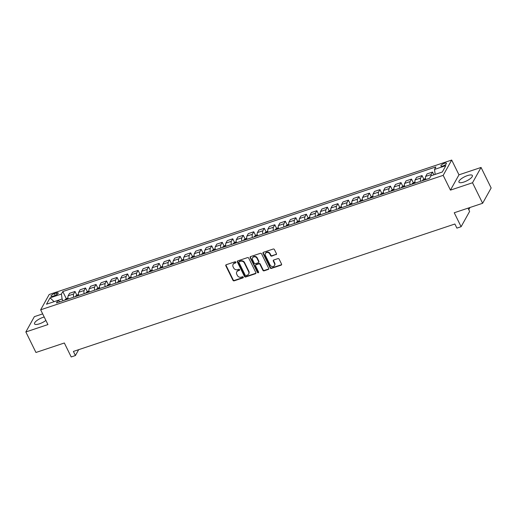 <?xml version="1.0" encoding="UTF-8"?>
<svg xmlns="http://www.w3.org/2000/svg" width="517" height="517" viewBox="0 0 517 517"><rect width="100%" height="100%" fill="white"/><g stroke="black" fill="none" stroke-linecap="round" stroke-linejoin="round"><path stroke-width="0.78" d="M235.881 262.151A0.659 0.575 -150.9 0 0 235.028 261.783L226.252 264.71A0.944 0.821 -150.9 0 0 225.826 265.796L232.96 280.298A0.944 0.821 -150.9 0 0 234.182 280.828L242.958 277.9A0.659 0.575 -150.9 0 0 242.402 276.769L241.265 277.151A3.018 2.63 -150.9 0 1 237.355 275.451L236.76 274.243A3.018 2.63 -150.9 0 1 236.767 271.897A3.018 2.63 -150.9 0 1 238.137 270.785L239.268 270.404A0.659 0.575 -150.9 0 0 239.571 269.648A0.659 0.575 -150.9 0 0 238.712 269.279L237.581 269.654A3.018 2.63 -150.9 0 1 233.671 267.961L233.077 266.753A3.018 2.63 -150.9 0 1 233.077 264.4A3.018 2.63 -150.9 0 1 234.447 263.289L235.584 262.914A0.659 0.575 -150.9 0 0 235.881 262.151M467.446 175.599A7.496 2.301 -26.2 0 0 458.922 182.133A7.496 2.301 -26.2 0 0 463.852 182.049A7.496 2.301 -26.2 0 0 472.376 175.515A7.496 2.301 -26.2 0 0 467.446 175.599M44.21 317.011A7.496 2.301 -26.2 0 0 43.053 317.354A7.496 2.301 -26.2 0 0 34.529 323.894A7.496 2.301 -26.2 0 0 39.46 323.81A7.496 2.301 -26.2 0 0 45.884 320.417M444.394 163.333A3.076 0.944 -26.2 0 0 440.898 166.015A3.076 0.944 -26.2 0 0 442.92 165.983A3.076 0.944 -26.2 0 0 446.417 163.301A3.076 0.944 -26.2 0 0 444.394 163.333M275.994 254.713A0.944 0.821 -150.9 0 0 276.421 253.634L274.417 249.562A0.944 0.821 -150.9 0 0 273.196 249.032L263.45 252.29A0.944 0.821 -150.9 0 0 263.024 253.369L270.158 267.871A0.944 0.821 -150.9 0 0 271.38 268.401L281.125 265.15A0.944 0.821 -150.9 0 0 281.552 264.064L279.135 259.153A0.944 0.821 -150.9 0 0 277.913 258.623L273.745 260.012A0.944 0.821 -150.9 0 0 273.312 261.098L274.514 263.534A2.527 2.197 -150.9 0 1 274.508 265.499A2.527 2.197 -150.9 0 1 272.304 266.533A2.527 2.197 -150.9 0 1 270.094 265.008L265.395 255.463A2.527 2.197 -150.9 0 1 265.402 253.498A2.527 2.197 -150.9 0 1 267.612 252.464A2.527 2.197 -150.9 0 1 269.816 253.989L270.598 255.579A0.944 0.821 -150.9 0 0 271.819 256.109L276.22 254.299A0.944 0.821 -150.9 0 0 276.498 254.144M42.665 313.884L34.368 316.656L25.85 331.953L35.951 352.478L64.341 342.991L71.204 356.95L75.411 355.541L73.395 351.437L454.882 224.01L456.899 228.12L461.106 226.711L469.623 211.414L468.021 208.151M472.532 182.753L481.049 167.45L458.973 174.83L450.449 190.127L472.532 182.753L482.632 203.271L454.243 212.758L461.106 226.711M450.449 190.127L443.179 175.353L40.662 309.806L49.18 294.503L451.696 160.05L443.179 175.353M25.85 331.953L47.932 324.579L40.662 309.806M248.742 258.145A0.944 0.821 -150.9 0 0 247.514 257.615L237.775 260.865A0.944 0.821 -150.9 0 0 237.342 261.945L244.483 276.453A0.944 0.821 -150.9 0 0 245.704 276.983L255.443 273.726A0.944 0.821 -150.9 0 0 255.876 272.646L248.742 258.145M250.616 256.574L260.355 253.324A0.944 0.821 -150.9 0 1 261.576 253.853L268.717 268.355A0.944 0.821 -150.9 0 1 268.284 269.435L264.116 270.83A0.944 0.821 -150.9 0 1 262.894 270.301L259.999 264.42A0.944 0.821 -150.9 0 0 258.778 263.89L256.012 264.814A0.944 0.821 -150.9 0 0 255.579 265.893L258.597 272.02A0.659 0.575 -150.9 0 1 257.44 272.401L250.183 257.66A0.944 0.821 -150.9 0 1 250.616 256.574M481.049 167.45L491.15 187.975L482.632 203.271M52.96 296.202L54.808 295.582A2.979 0.911 -26.2 0 0 58.195 292.99A2.979 0.911 -26.2 0 0 56.237 293.023L54.382 293.637A2.979 0.911 -26.2 0 0 50.996 296.235A2.979 0.911 -26.2 0 0 52.96 296.202M59.953 301.76L57.872 300.422L56.476 302.923L429.556 178.307L430.945 175.806L442.306 172.012L445.848 165.64L434.493 169.434L435.883 166.933L62.809 291.549L61.413 294.05L62.111 298.988L62.977 300.752M57.872 300.422L46.511 304.216L50.059 297.844L61.413 294.05M458.973 174.83L451.696 160.05M75.411 355.541L78.681 349.673M62.111 298.988L54.111 301.676L50.059 297.844M442.313 171.993L435.191 174.384M66.254 298.555L62.809 291.549M76.768 295.045L75.017 291.485L69.549 293.313L68.16 295.814A3.845 1.48 71.5 0 0 68.199 299.007M87.283 291.53L85.531 287.975L80.064 289.798L78.674 292.299A3.845 1.48 71.5 0 0 78.713 295.491M97.803 288.021L96.046 284.46L90.578 286.289L89.189 288.79A3.845 1.48 71.5 0 0 89.228 291.982M108.318 284.505L106.567 280.951L101.093 282.773L99.703 285.274A3.845 1.48 71.5 0 0 99.742 288.467M118.832 280.996L117.081 277.435L111.614 279.264L110.218 281.765A3.845 1.48 71.5 0 0 110.257 284.957M129.347 277.48L127.596 273.926L122.128 275.748L120.732 278.249A3.845 1.48 71.5 0 0 120.778 281.442M139.861 273.971L138.11 270.41L132.643 272.239L131.247 274.74A3.845 1.48 71.5 0 0 131.292 277.933M150.376 270.462L148.625 266.901L143.157 268.724L141.761 271.225A3.845 1.48 71.5 0 0 141.807 274.417M160.89 266.946L159.139 263.386L153.672 265.215L152.276 267.716A3.845 1.48 71.5 0 0 152.321 270.908M171.405 263.437L169.654 259.877L164.186 261.699L162.797 264.2A3.845 1.48 71.5 0 0 162.836 267.392M181.919 259.922L180.168 256.361L174.701 258.19L173.311 260.691A3.845 1.48 71.5 0 0 173.35 263.883M192.434 256.413L190.683 252.852L185.215 254.674L183.826 257.175A3.845 1.48 71.5 0 0 183.865 260.368M202.955 252.897L201.203 249.336L195.73 251.165L194.34 253.666A3.845 1.48 71.5 0 0 194.379 256.859M213.469 249.388L211.718 245.827L206.251 247.649L204.855 250.15A3.845 1.48 71.5 0 0 204.894 253.343M223.984 245.872L222.232 242.311L216.765 244.14L215.369 246.641A3.845 1.48 71.5 0 0 215.415 249.834M234.498 242.363L232.747 238.802L227.28 240.625L225.884 243.126A3.845 1.48 71.5 0 0 225.929 246.325M245.013 238.848L243.261 235.287L237.794 237.116L236.398 239.617A3.845 1.48 71.5 0 0 236.443 242.809M255.527 235.338L253.776 231.778L248.309 233.6L246.913 236.107A3.845 1.48 71.5 0 0 246.958 239.3M266.042 231.823L264.29 228.262L258.823 230.091L257.434 232.592A3.845 1.48 71.5 0 0 257.472 235.784M276.556 228.314L274.805 224.753L269.338 226.575L267.948 229.083A3.845 1.48 71.5 0 0 267.987 232.275M287.071 224.798L285.319 221.237L279.852 223.066L278.463 225.567A3.845 1.48 71.5 0 0 278.501 228.76M297.592 221.289L295.834 217.728L290.367 219.551L288.977 222.058A3.845 1.48 71.5 0 0 289.016 225.25M308.106 217.773L306.355 214.212L300.881 216.041L299.492 218.542A3.845 1.48 71.5 0 0 299.53 221.735M318.621 214.264L316.869 210.703L311.402 212.526L310.006 215.033A3.845 1.48 71.5 0 0 310.045 218.226M329.135 210.749L327.384 207.188L321.917 209.017L320.521 211.518A3.845 1.48 71.5 0 0 320.566 214.71M339.65 207.239L337.898 203.679L332.431 205.501L331.035 208.008A3.845 1.48 71.5 0 0 331.08 211.201M350.164 203.724L348.413 200.163L342.945 201.992L341.55 204.493A3.845 1.48 71.5 0 0 341.595 207.685M360.679 200.215L358.927 196.654L353.46 198.476L352.064 200.984A3.845 1.48 71.5 0 0 352.109 204.176M371.193 196.699L369.442 193.138L363.974 194.967L362.585 197.468A3.845 1.48 71.5 0 0 362.624 200.661M381.708 193.19L379.956 189.629L374.489 191.452L373.1 193.959A3.845 1.48 71.5 0 0 373.138 197.151M392.222 189.674L390.471 186.114L385.003 187.942L383.614 190.443A3.845 1.48 71.5 0 0 383.653 193.636M402.743 186.165L400.992 182.604L395.518 184.433L394.128 186.934A3.845 1.48 71.5 0 0 394.167 190.127M413.257 182.65L411.506 179.089L406.039 180.918L404.643 183.419A3.845 1.48 71.5 0 0 404.682 186.611M423.772 179.141L422.021 175.58L416.553 177.409L415.157 179.91A3.845 1.48 71.5 0 0 415.203 183.102M433.892 174.824L432.535 172.064L427.068 173.893L425.672 176.394A3.845 1.48 71.5 0 0 425.717 179.586M75.017 291.485L73.627 293.986A3.845 1.48 71.5 0 0 73.666 297.178M85.531 287.975L84.142 290.476A3.845 1.48 71.5 0 0 84.181 293.669M96.046 284.46L94.656 286.961A3.845 1.48 71.5 0 0 94.695 290.153M106.567 280.951L105.171 283.452A3.845 1.48 71.5 0 0 105.21 286.644M117.081 277.435L115.685 279.936A3.845 1.48 71.5 0 0 115.73 283.129M127.596 273.926L126.2 276.427A3.845 1.48 71.5 0 0 126.245 279.619M138.11 270.41L136.714 272.911A3.845 1.48 71.5 0 0 136.759 276.104M148.625 266.901L147.229 269.402A3.845 1.48 71.5 0 0 147.274 272.595M159.139 263.386L157.75 265.887A3.845 1.48 71.5 0 0 157.788 269.079M169.654 259.877L168.264 262.377A3.845 1.48 71.5 0 0 168.303 265.57M180.168 256.361L178.779 258.862A3.845 1.48 71.5 0 0 178.817 262.054M190.683 252.852L189.293 255.353A3.845 1.48 71.5 0 0 189.332 258.545M201.203 249.336L199.808 251.837A3.845 1.48 71.5 0 0 199.846 255.03M211.718 245.827L210.322 248.328A3.845 1.48 71.5 0 0 210.367 251.52M222.232 242.311L220.837 244.812A3.845 1.48 71.5 0 0 220.882 248.005M232.747 238.802L231.351 241.303A3.845 1.48 71.5 0 0 231.396 244.496M243.261 235.287L241.866 237.788A3.845 1.48 71.5 0 0 241.911 240.98M253.776 231.778L252.386 234.279A3.845 1.48 71.5 0 0 252.425 237.471M264.29 228.262L262.901 230.763A3.845 1.48 71.5 0 0 262.94 233.955M274.805 224.753L273.415 227.254A3.845 1.48 71.5 0 0 273.454 230.446M285.319 221.237L283.93 223.738A3.845 1.48 71.5 0 0 283.969 226.931M295.834 217.728L294.444 220.229A3.845 1.48 71.5 0 0 294.483 223.422M306.355 214.212L304.959 216.713A3.845 1.48 71.5 0 0 304.998 219.906M316.869 210.703L315.473 213.204A3.845 1.48 71.5 0 0 315.519 216.397M327.384 207.188L325.988 209.689A3.845 1.48 71.5 0 0 326.033 212.881M337.898 203.679L336.502 206.18A3.845 1.48 71.5 0 0 336.548 209.372M348.413 200.163L347.017 202.664A3.845 1.48 71.5 0 0 347.062 205.856M358.927 196.654L357.538 199.155A3.845 1.48 71.5 0 0 357.577 202.347M369.442 193.138L368.052 195.639A3.845 1.48 71.5 0 0 368.091 198.838M379.956 189.629L378.567 192.13A3.845 1.48 71.5 0 0 378.606 195.323M390.471 186.114L389.081 188.621A3.845 1.48 71.5 0 0 389.12 191.813M400.992 182.604L399.596 185.105A3.845 1.48 71.5 0 0 399.635 188.298M411.506 179.089L410.11 181.596A3.845 1.48 71.5 0 0 410.155 184.789M422.021 175.58L420.625 178.081A3.845 1.48 71.5 0 0 420.67 181.273M432.535 172.064L431.139 174.572A3.845 1.48 71.5 0 0 430.9 175.89M435.185 174.371L434.493 169.434M235.946 262.436A0.659 0.575 -150.9 0 1 235.81 262.5L234.679 262.875A3.018 2.63 -150.9 0 0 233.309 263.987L233.077 264.4M236.767 271.897L236.993 271.483A3.018 2.63 -150.9 0 1 238.363 270.372L239.5 269.99A0.659 0.575 -150.9 0 0 239.636 269.926M225.974 264.872A0.944 0.821 -150.9 0 0 226.058 265.383L233.193 279.884A0.944 0.821 -150.9 0 0 234.414 280.414L243.19 277.487A0.659 0.575 -150.9 0 0 243.32 277.422M237.497 261.027A0.944 0.821 -150.9 0 0 237.574 261.531L244.709 276.039A0.944 0.821 -150.9 0 0 245.93 276.569L255.676 273.312A0.944 0.821 -150.9 0 0 255.954 273.15M239.235 261.692A0.659 0.575 -150.9 0 0 238.938 262.449L245.2 275.18A0.659 0.575 -150.9 0 0 246.053 275.548L247.255 275.147A3.018 2.63 -150.9 0 0 248.625 274.042A3.018 2.63 -150.9 0 0 248.625 271.69L244.347 262.985A3.018 2.63 -150.9 0 0 240.431 261.292L239.235 261.692L239.468 261.279A0.659 0.575 -150.9 0 0 239.164 261.518L238.938 261.932M248.625 274.042L248.851 273.629A3.018 2.63 -150.9 0 0 248.858 271.276L248.625 271.69M239.468 261.279L240.663 260.878A3.018 2.63 -150.9 0 1 244.573 262.571L248.858 271.276M255.585 265.156L255.812 264.743A0.944 0.821 -150.9 0 1 256.238 264.4L259.011 263.476A0.944 0.821 -150.9 0 1 260.232 264.006L263.121 269.887A0.944 0.821 -150.9 0 0 264.349 270.417L268.517 269.021A0.944 0.821 -150.9 0 0 268.795 268.866M250.338 256.736A0.944 0.821 -150.9 0 0 250.415 257.246L257.666 271.987A0.659 0.575 -150.9 0 0 258.655 272.297M256.994 258.313A2.527 2.197 -150.9 0 0 254.791 256.794A2.527 2.197 -150.9 0 0 252.58 257.828A2.527 2.197 -150.9 0 0 252.58 259.793L254.235 263.153A0.944 0.821 -150.9 0 0 255.456 263.683L258.222 262.759A0.944 0.821 -150.9 0 0 258.649 261.68L256.994 258.313L257.227 257.899A2.527 2.197 -150.9 0 0 255.023 256.38A2.527 2.197 -150.9 0 0 252.813 257.414L252.58 257.828M258.649 262.416L258.881 262.003A0.944 0.821 -150.9 0 0 258.881 261.266L258.649 261.68M257.227 257.899L258.881 261.266M265.402 253.498L265.635 253.084A2.527 2.197 -150.9 0 1 267.845 252.05A2.527 2.197 -150.9 0 1 270.048 253.576L270.83 255.165A0.944 0.821 -150.9 0 0 272.052 255.695L276.22 254.299M274.508 265.499L274.74 265.085A2.527 2.197 -150.9 0 0 274.747 263.121L274.514 263.534M273.467 260.174A0.944 0.821 -150.9 0 0 273.545 260.684L274.747 263.121M263.172 252.451A0.944 0.821 -150.9 0 0 263.256 252.955L270.391 267.457A0.944 0.821 -150.9 0 0 271.612 267.987L281.358 264.736A0.944 0.821 -150.9 0 0 281.636 264.575M67.966 297.85L65.207 299.446A2.546 0.982 71.5 0 0 65.064 300.054M67.675 299.181A2.546 0.982 -108.5 0 1 67.695 298.988L66.687 299.324A2.546 0.982 71.5 0 0 66.667 299.517M78.481 294.341L75.728 295.937A2.546 0.982 71.5 0 0 75.579 296.538M78.19 295.672A2.546 0.982 -108.5 0 1 78.209 295.478L77.201 295.814A2.546 0.982 71.5 0 0 77.182 296.008M88.995 290.825L86.242 292.422A2.546 0.982 71.5 0 0 86.093 293.029M88.704 292.157A2.546 0.982 -108.5 0 1 88.724 291.963L87.716 292.299A2.546 0.982 71.5 0 0 87.696 292.493M99.516 287.316L96.757 288.913A2.546 0.982 71.5 0 0 96.614 289.514M99.219 288.648A2.546 0.982 -108.5 0 1 99.238 288.454L98.23 288.79A2.546 0.982 71.5 0 0 98.211 288.984M110.031 283.801L107.271 285.397A2.546 0.982 71.5 0 0 107.129 286.004M109.733 285.132A2.546 0.982 -108.5 0 1 109.753 284.938L108.744 285.274A2.546 0.982 71.5 0 0 108.725 285.468M120.545 280.292L117.786 281.888A2.546 0.982 71.5 0 0 117.643 282.489M120.248 281.623A2.546 0.982 -108.5 0 1 120.267 281.429L119.259 281.765A2.546 0.982 71.5 0 0 119.24 281.959M131.06 276.776L128.3 278.372A2.546 0.982 71.5 0 0 128.158 278.98M130.762 278.107A2.546 0.982 -108.5 0 1 130.788 277.913L129.773 278.249A2.546 0.982 71.5 0 0 129.754 278.443M141.574 273.267L138.815 274.863A2.546 0.982 71.5 0 0 138.672 275.464M141.277 274.598A2.546 0.982 -108.5 0 1 141.303 274.404L140.288 274.74A2.546 0.982 71.5 0 0 140.269 274.934M152.088 269.758L149.329 271.347A2.546 0.982 71.5 0 0 149.187 271.955M151.798 271.082A2.546 0.982 -108.5 0 1 151.817 270.889L150.809 271.225A2.546 0.982 71.5 0 0 150.783 271.419M162.603 266.242L159.843 267.838A2.546 0.982 71.5 0 0 159.701 268.439M162.312 267.573A2.546 0.982 -108.5 0 1 162.332 267.379L161.323 267.716A2.546 0.982 71.5 0 0 161.298 267.909M173.117 262.733L170.364 264.323A2.546 0.982 71.5 0 0 170.216 264.93M172.827 264.058A2.546 0.982 -108.5 0 1 172.846 263.864L171.838 264.2A2.546 0.982 71.5 0 0 171.818 264.394M183.632 259.217L180.879 260.814A2.546 0.982 71.5 0 0 180.73 261.415M183.341 260.549A2.546 0.982 -108.5 0 1 183.361 260.355L182.352 260.691A2.546 0.982 71.5 0 0 182.333 260.885M194.146 255.708L191.393 257.298A2.546 0.982 71.5 0 0 191.245 257.905M193.856 257.033A2.546 0.982 -108.5 0 1 193.875 256.839L192.867 257.175A2.546 0.982 71.5 0 0 192.847 257.369M204.667 252.193L201.908 253.789A2.546 0.982 71.5 0 0 201.766 254.39M204.37 253.524A2.546 0.982 -108.5 0 1 204.389 253.33L203.381 253.666A2.546 0.982 71.5 0 0 203.362 253.86M215.182 248.683L212.422 250.273A2.546 0.982 71.5 0 0 212.28 250.881M214.885 250.008A2.546 0.982 -108.5 0 1 214.904 249.814L213.896 250.15A2.546 0.982 71.5 0 0 213.876 250.344M225.696 245.168L222.937 246.764A2.546 0.982 71.5 0 0 222.795 247.365M225.399 246.499A2.546 0.982 -108.5 0 1 225.425 246.305L224.41 246.641A2.546 0.982 71.5 0 0 224.391 246.835M236.211 241.659L233.451 243.248A2.546 0.982 71.5 0 0 233.309 243.856M235.914 242.984A2.546 0.982 -108.5 0 1 235.939 242.79L234.925 243.126A2.546 0.982 71.5 0 0 234.905 243.32M246.725 238.143L243.966 239.739A2.546 0.982 71.5 0 0 243.824 240.34M246.435 239.474A2.546 0.982 -108.5 0 1 246.454 239.281L245.446 239.617A2.546 0.982 71.5 0 0 245.42 239.81M257.24 234.634L254.48 236.224A2.546 0.982 71.5 0 0 254.338 236.831M256.949 235.959A2.546 0.982 -108.5 0 1 256.968 235.765L255.96 236.101A2.546 0.982 71.5 0 0 255.934 236.295M267.754 231.118L264.995 232.715A2.546 0.982 71.5 0 0 264.853 233.316M267.463 232.45A2.546 0.982 -108.5 0 1 267.483 232.256L266.475 232.592A2.546 0.982 71.5 0 0 266.455 232.786M278.269 227.609L275.516 229.199A2.546 0.982 71.5 0 0 275.367 229.806M277.978 228.934A2.546 0.982 -108.5 0 1 277.997 228.74L276.989 229.076A2.546 0.982 71.5 0 0 276.97 229.27M288.783 224.094L286.03 225.69A2.546 0.982 71.5 0 0 285.882 226.297M288.492 225.425A2.546 0.982 -108.5 0 1 288.512 225.231L287.504 225.567A2.546 0.982 71.5 0 0 287.484 225.761M299.304 220.585L296.545 222.174A2.546 0.982 71.5 0 0 296.403 222.782M299.007 221.909A2.546 0.982 -108.5 0 1 299.026 221.715L298.018 222.052A2.546 0.982 71.5 0 0 297.999 222.245M309.819 217.069L307.059 218.665A2.546 0.982 71.5 0 0 306.917 219.273M309.521 218.4A2.546 0.982 -108.5 0 1 309.541 218.206L308.533 218.542A2.546 0.982 71.5 0 0 308.513 218.736M320.333 213.56L317.574 215.15A2.546 0.982 71.5 0 0 317.432 215.757M320.036 214.885A2.546 0.982 -108.5 0 1 320.055 214.691L319.047 215.027A2.546 0.982 71.5 0 0 319.028 215.221M330.848 210.044L328.088 211.64A2.546 0.982 71.5 0 0 327.946 212.248M330.55 211.375A2.546 0.982 -108.5 0 1 330.576 211.182L329.562 211.518A2.546 0.982 71.5 0 0 329.542 211.712M341.362 206.535L338.603 208.125A2.546 0.982 71.5 0 0 338.461 208.732M341.065 207.86A2.546 0.982 -108.5 0 1 341.091 207.666L340.076 208.008A2.546 0.982 71.5 0 0 340.057 208.196M351.877 203.019L349.117 204.616A2.546 0.982 71.5 0 0 348.975 205.223M351.586 204.351A2.546 0.982 -108.5 0 1 351.605 204.157L350.597 204.493A2.546 0.982 71.5 0 0 350.571 204.687M362.391 199.51L359.632 201.1A2.546 0.982 71.5 0 0 359.489 201.708M362.1 200.835A2.546 0.982 -108.5 0 1 362.12 200.641L361.112 200.984A2.546 0.982 71.5 0 0 361.086 201.171M372.906 195.995L370.146 197.591A2.546 0.982 71.5 0 0 370.004 198.198M372.615 197.326A2.546 0.982 -108.5 0 1 372.634 197.132L371.626 197.468A2.546 0.982 71.5 0 0 371.607 197.662M383.42 192.486L380.667 194.082A2.546 0.982 71.5 0 0 380.518 194.683M383.129 193.81A2.546 0.982 -108.5 0 1 383.149 193.617L382.141 193.959A2.546 0.982 71.5 0 0 382.121 194.146M393.935 188.97L391.182 190.566A2.546 0.982 71.5 0 0 391.033 191.174M393.644 190.301A2.546 0.982 -108.5 0 1 393.663 190.107L392.655 190.443A2.546 0.982 71.5 0 0 392.636 190.637M404.456 185.461L401.696 187.057A2.546 0.982 71.5 0 0 401.554 187.658M404.158 186.786A2.546 0.982 -108.5 0 1 404.178 186.592L403.17 186.934A2.546 0.982 71.5 0 0 403.15 187.128M414.97 181.945L412.211 183.541A2.546 0.982 71.5 0 0 412.068 184.149M414.673 183.276A2.546 0.982 -108.5 0 1 414.692 183.083L413.684 183.419A2.546 0.982 71.5 0 0 413.665 183.613M425.485 178.436L422.725 180.032A2.546 0.982 71.5 0 0 422.583 180.633M425.187 179.761A2.546 0.982 -108.5 0 1 425.213 179.567L424.198 179.91A2.546 0.982 71.5 0 0 424.179 180.103M470.005 207.491L468.777 209.689M73.627 293.986L68.16 295.814M84.142 290.476L78.674 292.299M94.656 286.961L89.189 288.79M105.171 283.452L99.703 285.274M115.685 279.936L110.218 281.765M126.2 276.427L120.732 278.249M136.714 272.911L131.247 274.74M147.229 269.402L141.761 271.225M157.75 265.887L152.276 267.716M168.264 262.377L162.797 264.2M178.779 258.862L173.311 260.691M189.293 255.353L183.826 257.175M199.808 251.837L194.34 253.666M210.322 248.328L204.855 250.15M220.837 244.812L215.369 246.641M231.351 241.303L225.884 243.126M241.866 237.788L236.398 239.617M252.386 234.279L246.913 236.107M262.901 230.763L257.434 232.592M273.415 227.254L267.948 229.083M283.93 223.738L278.463 225.567M294.444 220.229L288.977 222.058M304.959 216.713L299.492 218.542M315.473 213.204L310.006 215.033M325.988 209.689L320.521 211.518M336.502 206.18L331.035 208.008M347.017 202.664L341.55 204.493M357.538 199.155L352.064 200.984M368.052 195.639L362.585 197.468M378.567 192.13L373.1 193.959M389.081 188.621L383.614 190.443M399.596 185.105L394.128 186.934M410.11 181.596L404.643 183.419M420.625 178.081L415.157 179.91M431.139 174.572L425.672 176.394M55.261 295.42L54.382 293.637M56.973 294.522L56.237 293.023M234.679 262.875L234.447 263.289M239.5 269.99L239.268 270.404M238.363 270.372L238.137 270.785M243.19 277.487L242.958 277.9M234.414 280.414L234.182 280.828M233.193 279.884L232.96 280.298M226.058 265.383L225.826 265.796M235.81 262.5L235.584 262.914M255.676 273.312L255.443 273.726M245.93 276.569L245.704 276.983M244.709 276.039L244.483 276.453M237.574 261.531L237.342 261.945M244.573 262.571L244.347 262.985M240.663 260.878L240.431 261.292M268.517 269.021L268.284 269.435M264.349 270.417L264.116 270.83M263.121 269.887L262.894 270.301M260.232 264.006L259.999 264.42M259.011 263.476L258.778 263.89M256.238 264.4L256.012 264.814M257.666 271.987L257.44 272.401M250.415 257.246L250.183 257.66M272.052 255.695L271.819 256.109M270.83 255.165L270.598 255.579M270.048 253.576L269.816 253.989M273.545 260.684L273.312 261.098M281.358 264.736L281.125 265.15M271.612 267.987L271.38 268.401M270.391 267.457L270.158 267.871M263.256 252.955L263.024 253.369M68.07 298.477L65.239 299.421M78.59 294.961L75.76 295.905M89.105 291.452L86.274 292.396M99.619 287.937L96.789 288.88M110.134 284.428L107.303 285.371M120.648 280.912L117.818 281.855M131.163 277.403L128.332 278.346M141.677 273.887L138.847 274.831M152.192 270.378L149.361 271.322M162.706 266.862L159.876 267.806M173.221 263.353L170.397 264.297M183.742 259.838L180.911 260.781M194.256 256.329L191.426 257.272M204.771 252.813L201.94 253.763M215.285 249.304L212.455 250.247M225.8 245.788L222.969 246.738M236.314 242.279L233.484 243.223M246.829 238.764L243.998 239.714M257.343 235.254L254.513 236.198M267.858 231.739L265.027 232.689M278.379 228.23L275.548 229.173M288.893 224.714L286.063 225.664M299.408 221.205L296.577 222.148M309.922 217.689L307.092 218.639M320.437 214.18L317.606 215.124M330.951 210.665L328.121 211.615M341.466 207.155L338.635 208.099M351.98 203.64L349.149 204.59M362.495 200.131L359.664 201.074M373.009 196.615L370.185 197.565M383.53 193.106L380.699 194.049M394.044 189.59L391.214 190.54M404.559 186.081L401.728 187.025M415.073 182.566L412.243 183.516M425.588 179.056L422.757 180"/></g></svg>
